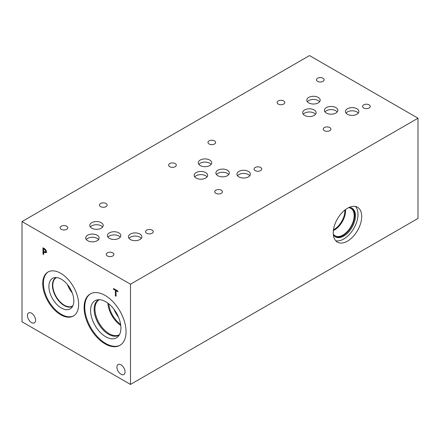 <?xml version="1.0" encoding="UTF-8"?>
<svg xmlns="http://www.w3.org/2000/svg" width="440" height="440" viewBox="0 0 440 440"><rect width="100%" height="100%" fill="white"/><g stroke="black" fill="none" stroke-linecap="round" stroke-linejoin="round"><path stroke-width="0.66" d="M130.493 284.202L130.493 384.428L22 321.789L22 221.568L130.493 284.202L418 118.212L309.507 55.572L22 221.568M43.692 248.903L43.692 251.405L45.342 251.977L45.65 251.229L45.26 250.047L43.692 248.903L44.319 248.545L45.755 249.766L46.404 251.636L45.925 252.753L43.692 252.115L43.692 254.447L42.971 254.034L42.971 247.77L44.336 248.556M42.971 254.034L43.692 253.616M43.83 252.038L43.83 251.482M43.83 248.826L43.83 248.259M43.692 252.115L44.313 251.757M46.783 252.258L45.161 251.972M126.066 331.76A29.673 17.133 60 0 1 119.922 345.345A29.673 17.133 60 0 1 97.053 337.392A29.673 17.133 60 0 1 84.101 307.533A29.673 17.133 60 0 1 90.25 293.948A29.673 17.133 60 0 1 113.113 301.895A29.673 17.133 60 0 1 126.066 331.76M60.687 314.749A25.394 14.663 60 0 1 44.099 292.369A25.394 14.663 60 0 1 47.993 272.024A25.394 14.663 60 0 1 60.687 273.279A25.394 14.663 60 0 1 77.275 295.658A25.394 14.663 60 0 1 73.387 316.002A25.394 14.663 60 0 1 60.687 314.749M35.574 320.227A5.753 3.322 60 0 1 34.381 322.861A5.753 3.322 60 0 1 29.948 321.321A5.753 3.322 60 0 1 27.434 315.53A5.753 3.322 60 0 1 28.628 312.895A5.753 3.322 60 0 1 33.061 314.435A5.753 3.322 60 0 1 35.574 320.227M125.059 371.894A5.753 3.322 60 0 1 123.866 374.528A5.753 3.322 60 0 1 119.433 372.983A5.753 3.322 60 0 1 116.919 367.191A5.753 3.322 60 0 1 118.113 364.562A5.753 3.322 60 0 1 122.546 366.102A5.753 3.322 60 0 1 125.059 371.894M116.078 296.236L115.357 295.823L115.357 290.301L113.537 289.25L113.537 288.508L117.898 291.027L117.898 291.764L116.078 290.714L116.078 296.236M130.493 384.428L418 218.433L418 118.212M115.357 295.823L116.078 295.405M116.078 290.714L116.721 290.345M113.537 289.25L114.18 288.877M115.357 290.301L116.001 289.927M116.21 290.637L116.21 290.054M355.514 206.492A20.13 11.622 -60 0 1 358.006 214.341A20.13 11.622 -60 0 1 350.411 233.261A20.13 11.622 -60 0 1 335.731 240.763M361.713 216.48A20.13 11.622 -60 0 1 352.924 236.737A20.13 11.622 -60 0 1 337.414 242.132A20.13 11.622 -60 0 1 333.245 232.914A20.13 11.622 -60 0 1 342.034 212.657A20.13 11.622 -60 0 1 357.544 207.262A20.13 11.622 -60 0 1 361.713 216.48M349.047 207.455A16.539 9.548 -60 0 1 352.039 208.23A16.539 9.548 -60 0 1 355.465 215.804A16.539 9.548 -60 0 1 348.243 232.447A16.539 9.548 -60 0 1 335.5 236.88A16.539 9.548 -60 0 1 333.333 234.674M351.637 208.021A16.539 9.548 -60 0 1 354.684 215.353A16.539 9.548 -60 0 1 347.716 231.726A16.539 9.548 -60 0 1 335.115 236.638M348.557 207.686A15.818 9.136 -60 0 1 350.895 208.406A15.818 9.136 -60 0 1 354.173 215.65A15.818 9.136 -60 0 1 347.27 231.566A15.818 9.136 -60 0 1 335.077 235.807A15.818 9.136 -60 0 1 333.284 234.135M345.527 209.545A15.818 9.136 -60 0 1 345.57 210.678A15.818 9.136 -60 0 1 333.382 230.582M344.883 210.034A15.345 8.861 -60 0 1 344.9 210.678A15.345 8.861 -60 0 1 333.482 229.779M67.441 284.565A16.308 9.416 -120 0 0 72.243 292.892M69.41 287.282A15.054 8.69 -120 0 0 70.879 289.828M72.875 305.789A16.308 9.416 60 0 1 72.501 306.026A16.308 9.416 60 0 1 59.934 301.659A16.308 9.416 60 0 1 52.811 285.241A16.308 9.416 60 0 1 56.188 277.778A16.308 9.416 60 0 1 56.584 277.569M73.717 315.805A25.394 14.663 60 0 1 61.364 314.358A25.394 14.663 60 0 1 44.864 292.286A25.394 14.663 60 0 1 48.334 271.838M61.364 308.017A17.628 10.181 60 0 1 49.445 290.961A17.628 10.181 60 0 1 54.379 277.668A17.628 10.181 60 0 1 61.364 279.23A17.628 10.181 60 0 1 72.375 293.233A17.628 10.181 60 0 1 71.687 307.648A17.628 10.181 60 0 1 61.364 308.017M72.661 306.229A16.572 9.565 60 0 1 72.441 306.361A16.572 9.565 60 0 1 64.152 305.541A16.572 9.565 60 0 1 53.328 290.939A16.572 9.565 60 0 1 55.869 277.662A16.572 9.565 60 0 1 56.095 277.536M72.441 306.361A16.572 9.565 60 0 1 64.163 305.536A16.572 9.565 60 0 1 53.334 290.939A16.572 9.565 60 0 1 55.875 277.662M113.993 309.304A18.887 10.906 -120 0 0 118.492 317.097M107.839 303.111A20.147 11.633 -120 0 0 120.78 325.523M108.752 303.815A18.887 10.906 -120 0 0 120.626 324.385M119.515 334.565A20.147 11.633 60 0 1 119.279 334.714A20.147 11.633 60 0 1 103.752 329.312A20.147 11.633 60 0 1 94.958 309.04A20.147 11.633 60 0 1 99.132 299.816A20.147 11.633 60 0 1 99.38 299.684M98.962 299.673A20.389 11.77 -120 0 0 94.155 309.309A20.389 11.77 -120 0 0 103.428 330.215A20.389 11.77 -120 0 0 119.317 334.928M94.149 309.309A20.389 11.776 -120 0 0 103.048 329.824A20.389 11.776 -120 0 0 118.756 335.297A20.389 11.776 60 0 1 103.037 329.835A20.389 11.776 60 0 1 94.138 309.315A20.389 11.776 60 0 1 98.362 299.981A20.389 11.776 -120 0 0 94.149 309.309M98.362 299.981A20.389 11.776 60 0 1 98.956 299.673M119.312 334.939A20.389 11.776 60 0 1 118.751 335.297M95.035 300.68A21.45 12.386 -120 0 0 90.591 310.497A21.45 12.386 -120 0 0 99.957 332.079A21.45 12.386 -120 0 0 116.485 337.832A21.45 12.386 -120 0 0 116.479 313.066A21.45 12.386 -120 0 0 95.035 300.68A21.45 12.386 -120 0 0 90.596 310.497A21.45 12.386 -120 0 0 99.951 332.084A21.45 12.386 -120 0 0 116.479 337.832M90.585 293.761A29.673 17.133 -120 0 0 84.772 307.142A29.673 17.133 -120 0 0 97.51 336.77A29.673 17.133 -120 0 0 120.252 345.142M337.238 111.909A6.71 3.878 0 0 0 335.858 110.754A6.71 3.878 0 0 0 324.984 111.909M335.858 107.591A6.71 3.878 180 0 1 337.827 110.33A6.71 3.878 180 0 1 333.68 113.911A6.71 3.878 180 0 1 326.365 113.069A6.71 3.878 180 0 1 324.401 110.33A6.71 3.878 180 0 1 328.543 106.75A6.71 3.878 180 0 1 335.858 107.591M319.605 101.739A6.71 3.878 0 0 0 318.225 100.579A6.71 3.878 0 0 0 307.351 101.739M318.225 97.416A6.71 3.878 180 0 1 320.194 100.155A6.71 3.878 180 0 1 316.047 103.736A6.71 3.878 180 0 1 308.732 102.894A6.71 3.878 180 0 1 306.768 100.155A6.71 3.878 180 0 1 310.909 96.575A6.71 3.878 180 0 1 318.225 97.416M120.247 237.193A6.721 3.878 0 0 0 118.861 236.032A6.721 3.878 0 0 0 107.976 237.193M118.861 232.865A6.721 3.878 180 0 1 120.83 235.609A6.721 3.878 180 0 1 116.683 239.195A6.721 3.878 180 0 1 109.357 238.354A6.721 3.878 180 0 1 107.393 235.609A6.721 3.878 180 0 1 111.54 232.023A6.721 3.878 180 0 1 118.861 232.865M98.549 239.547A6.721 3.878 0 0 0 97.163 238.387A6.721 3.878 0 0 0 86.279 239.547M97.163 235.219A6.721 3.878 180 0 1 99.132 237.963A6.721 3.878 180 0 1 94.985 241.549A6.721 3.878 180 0 1 87.659 240.708A6.721 3.878 180 0 1 85.69 237.963A6.721 3.878 180 0 1 89.843 234.377A6.721 3.878 180 0 1 97.163 235.219M228.74 174.554A6.721 3.878 0 0 0 227.354 173.393A6.721 3.878 0 0 0 216.469 174.554M227.354 170.225A6.721 3.878 180 0 1 229.323 172.97A6.721 3.878 180 0 1 225.176 176.556A6.721 3.878 180 0 1 217.85 175.714A6.721 3.878 180 0 1 215.886 172.97A6.721 3.878 180 0 1 220.033 169.384A6.721 3.878 180 0 1 227.354 170.225M207.042 176.907A6.721 3.878 0 0 0 205.656 175.753A6.721 3.878 0 0 0 194.772 176.907M205.656 172.585A6.721 3.878 180 0 1 207.625 175.323A6.721 3.878 180 0 1 203.478 178.91A6.721 3.878 180 0 1 196.152 178.068A6.721 3.878 180 0 1 194.183 175.323A6.721 3.878 180 0 1 198.336 171.743A6.721 3.878 180 0 1 205.656 172.585M315.535 114.274A6.721 3.878 0 0 0 314.149 113.113A6.721 3.878 0 0 0 303.264 114.274M314.149 109.945A6.721 3.878 180 0 1 316.118 112.689A6.721 3.878 180 0 1 311.971 116.27A6.721 3.878 180 0 1 304.645 115.434A6.721 3.878 180 0 1 302.676 112.689A6.721 3.878 180 0 1 306.829 109.104A6.721 3.878 180 0 1 314.149 109.945M358.281 113.097A6.721 3.878 0 0 0 356.895 111.936A6.721 3.878 0 0 0 346.011 113.097M356.895 108.768A6.721 3.878 180 0 1 358.864 111.513A6.721 3.878 180 0 1 354.717 115.093A6.721 3.878 180 0 1 347.391 114.252A6.721 3.878 180 0 1 345.422 111.513A6.721 3.878 180 0 1 349.575 107.927A6.721 3.878 180 0 1 356.895 108.768M249.788 175.731A6.721 3.878 0 0 0 248.402 174.576A6.721 3.878 0 0 0 237.518 175.731M248.402 171.407A6.721 3.878 180 0 1 250.371 174.147A6.721 3.878 180 0 1 246.224 177.733A6.721 3.878 180 0 1 238.898 176.891A6.721 3.878 180 0 1 236.929 174.147A6.721 3.878 180 0 1 241.082 170.566A6.721 3.878 180 0 1 248.402 171.407M211.118 164.384A6.721 3.878 0 0 0 209.737 163.224A6.721 3.878 0 0 0 198.853 164.384M209.737 160.055A6.721 3.878 180 0 1 211.706 162.8A6.721 3.878 180 0 1 207.559 166.381A6.721 3.878 180 0 1 200.233 165.545A6.721 3.878 180 0 1 198.264 162.8A6.721 3.878 180 0 1 202.411 159.214A6.721 3.878 180 0 1 209.737 160.055M141.295 238.37A6.721 3.878 0 0 0 139.909 237.21A6.721 3.878 0 0 0 129.025 238.37M139.909 234.042A6.721 3.878 180 0 1 141.878 236.786A6.721 3.878 180 0 1 137.731 240.372A6.721 3.878 180 0 1 130.405 239.531A6.721 3.878 180 0 1 128.436 236.786A6.721 3.878 180 0 1 132.589 233.2A6.721 3.878 180 0 1 139.909 234.042M102.625 227.018A6.721 3.878 0 0 0 101.244 225.863A6.721 3.878 0 0 0 90.354 227.018M101.244 222.695A6.721 3.878 180 0 1 103.213 225.434A6.721 3.878 180 0 1 99.061 229.02A6.721 3.878 180 0 1 91.74 228.179A6.721 3.878 180 0 1 89.771 225.434A6.721 3.878 180 0 1 93.918 221.854A6.721 3.878 180 0 1 101.244 222.695M66.677 226.215A3.834 2.217 180 0 1 67.799 227.777A3.834 2.217 180 0 1 65.434 229.823A3.834 2.217 180 0 1 61.254 229.345A3.834 2.217 180 0 1 60.132 227.777A3.834 2.217 180 0 1 62.497 225.731A3.834 2.217 180 0 1 66.677 226.215M152.125 230.12A3.834 2.217 180 0 1 153.252 231.688A3.834 2.217 180 0 1 150.882 233.734A3.834 2.217 180 0 1 146.702 233.255A3.834 2.217 180 0 1 145.58 231.688A3.834 2.217 180 0 1 147.945 229.642A3.834 2.217 180 0 1 152.125 230.12M175.17 163.576A3.834 2.217 180 0 1 176.292 165.143A3.834 2.217 180 0 1 173.927 167.189A3.834 2.217 180 0 1 169.746 166.705A3.834 2.217 180 0 1 168.625 165.143A3.834 2.217 180 0 1 170.989 163.097A3.834 2.217 180 0 1 175.17 163.576M260.618 167.486A3.834 2.217 180 0 1 261.745 169.048A3.834 2.217 180 0 1 259.375 171.094A3.834 2.217 180 0 1 255.195 170.615A3.834 2.217 180 0 1 254.073 169.048A3.834 2.217 180 0 1 256.438 167.002A3.834 2.217 180 0 1 260.618 167.486M283.673 100.942A3.834 2.217 180 0 1 284.796 102.509A3.834 2.217 180 0 1 282.43 104.555A3.834 2.217 180 0 1 278.251 104.076A3.834 2.217 180 0 1 277.129 102.509A3.834 2.217 180 0 1 279.494 100.463A3.834 2.217 180 0 1 283.673 100.942M369.111 104.847A3.834 2.217 180 0 1 370.238 106.414A3.834 2.217 180 0 1 367.868 108.46A3.834 2.217 180 0 1 363.688 107.976A3.834 2.217 180 0 1 362.566 106.414A3.834 2.217 180 0 1 364.931 104.368A3.834 2.217 180 0 1 369.111 104.847M329.775 127.556A3.834 2.217 180 0 1 330.897 129.124A3.834 2.217 180 0 1 328.532 131.17A3.834 2.217 180 0 1 324.346 130.691A3.834 2.217 180 0 1 323.224 129.124A3.834 2.217 180 0 1 325.595 127.078A3.834 2.217 180 0 1 329.775 127.556M323.004 78.227A3.834 2.217 180 0 1 324.126 79.788A3.834 2.217 180 0 1 321.761 81.835A3.834 2.217 180 0 1 317.581 81.356A3.834 2.217 180 0 1 316.454 79.788A3.834 2.217 180 0 1 318.824 77.743A3.834 2.217 180 0 1 323.004 78.227M221.282 190.196A3.834 2.217 180 0 1 222.404 191.763A3.834 2.217 180 0 1 220.039 193.809A3.834 2.217 180 0 1 215.853 193.331A3.834 2.217 180 0 1 214.731 191.763A3.834 2.217 180 0 1 217.102 189.717A3.834 2.217 180 0 1 221.282 190.196M214.511 140.861A3.834 2.217 180 0 1 215.633 142.428A3.834 2.217 180 0 1 213.268 144.474A3.834 2.217 180 0 1 209.088 143.996A3.834 2.217 180 0 1 207.961 142.428A3.834 2.217 180 0 1 210.331 140.382A3.834 2.217 180 0 1 214.511 140.861M112.788 252.835A3.834 2.217 180 0 1 113.911 254.403A3.834 2.217 180 0 1 111.54 256.449A3.834 2.217 180 0 1 107.36 255.965A3.834 2.217 180 0 1 106.238 254.403A3.834 2.217 180 0 1 108.609 252.357A3.834 2.217 180 0 1 112.788 252.835M106.018 203.5A3.834 2.217 180 0 1 107.14 205.068A3.834 2.217 180 0 1 104.775 207.114A3.834 2.217 180 0 1 100.595 206.635A3.834 2.217 180 0 1 99.468 205.068A3.834 2.217 180 0 1 101.838 203.022A3.834 2.217 180 0 1 106.018 203.5M45.26 250.047L45.755 249.761M44.292 249.249L44.886 248.908M45.65 251.229L46.299 250.855M44.308 252.466L45.04 252.043"/></g></svg>
